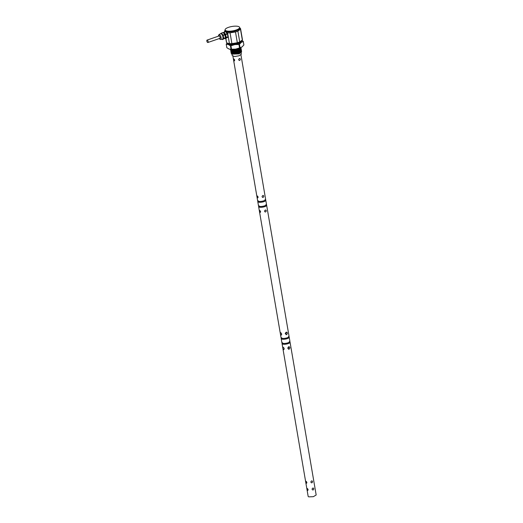 <?xml version="1.0" encoding="UTF-8"?>
<svg xmlns="http://www.w3.org/2000/svg" width="523" height="523" viewBox="0 0 523 523"><rect width="100%" height="100%" fill="white"/><g stroke="black" fill="none" stroke-linecap="round" stroke-linejoin="round"><path stroke-width="0.78" d="M225.08 29.916L225.204 30.635A7.368 2.229 -9.7 0 0 226.263 31.53A7.368 2.229 -9.7 0 0 236.259 30.733A7.368 2.229 -9.7 0 0 239.724 28.15L239.606 27.431A7.368 2.229 -9.7 0 0 228.551 27.333A7.368 2.229 -9.7 0 0 225.08 29.916A7.368 2.229 -9.7 0 0 236.135 30.02A7.368 2.229 -9.7 0 0 239.606 27.431M225.145 30.275L224.674 30.929A8.107 2.458 -9.7 0 0 224.596 31.452A8.107 2.458 -9.7 0 0 224.746 31.798L225.21 31.713M225.753 31.753L227.583 32.799A8.107 2.458 -9.7 0 0 230.055 32.838L235.487 31.949A8.107 2.458 -9.7 0 0 236.756 31.563A8.107 2.458 -9.7 0 0 237.887 31.125L240.488 29.236A8.107 2.458 -9.7 0 0 240.573 28.719A8.107 2.458 -9.7 0 0 240.417 28.373L239.724 27.83M235.487 31.949L237.331 42.736A8.107 2.458 -9.7 0 0 238.599 42.343A8.107 2.458 -9.7 0 0 239.737 41.912L242.332 40.023A8.107 2.458 -9.7 0 0 242.417 39.506L240.573 28.719M225.877 38.414L226.59 42.579L227.78 43.435A7.368 2.229 -9.7 0 0 228.342 43.703A7.368 2.229 -9.7 0 0 238.338 42.906A7.368 2.229 -9.7 0 0 241.548 41.082L241.907 40.631M227.381 43.187L229.427 43.586A8.107 2.458 -9.7 0 0 231.898 43.618L237.331 42.736M227.23 43.082L228.25 44.494L230.434 45.782A8.636 2.615 170.3 0 0 230.937 45.789L231.526 49.221L235.631 49.123L239.364 48.201L242.051 46.907L243.875 44.965L243.287 41.533L241.273 42.376L241.953 40.572M239.449 44.318L240.037 47.75A8.636 2.615 170.3 0 1 239.796 47.835A8.636 2.615 170.3 0 1 239.547 47.92L238.959 44.488A8.636 2.615 170.3 0 0 239.207 44.403A8.636 2.615 170.3 0 0 239.449 44.318L241.273 42.376C239.828 43.357 237.69 44.095 234.853 44.586L238.959 44.488M226.838 47.73A8.636 2.615 170.3 0 1 226.832 47.717L226.25 44.285A8.636 2.615 170.3 0 1 226.25 44.285L226.838 47.73L229.022 49.025C230.584 49.522 232.787 49.554 235.631 49.123L239.547 47.92M235.585 49.809L230.911 49.378L232.179 49.868L235.585 49.809C232.918 50.332 231.238 50.28 230.538 49.665L230.538 49.345M236.35 50.208A5.322 1.615 -9.7 0 1 230.538 49.665L231.434 50.385L236.35 50.208L240.116 48.802L240.848 47.6M241.561 51.502L241.423 52.274L239.116 53.614L231.539 53.777M231.964 54.157L238.985 53.895L241.423 52.274M241.449 50.744L239.076 52.993L233.905 53.967L231.166 52.875M231.153 53.241L232.042 53.967L239.103 53.169L240.776 52.346L241.567 51.097M240.488 29.236L242.332 40.023M237.887 31.125L239.737 41.912M230.055 32.838L231.898 43.618M227.583 32.799L227.838 34.296M228.152 36.12L229.427 43.586M225.792 38.447L226.439 42.232A8.107 2.458 -9.7 0 0 226.59 42.579M227.348 43.161L231.277 44.801L238.462 43.618L241.868 40.676M227.132 43.017L226.237 44.128A8.636 2.615 170.3 0 0 226.25 44.285L228.25 44.494C229.813 44.985 232.016 45.017 234.853 44.586L230.937 45.789M242.012 40.493L243.273 41.356A8.636 2.615 170.3 0 1 243.273 41.376A8.636 2.615 170.3 0 1 243.287 41.533M243.28 41.389L243.862 44.788A8.636 2.615 170.3 0 1 243.862 44.808A8.636 2.615 170.3 0 1 243.875 44.965M240.037 47.75L241.953 46.978M231.526 49.221A8.636 2.615 170.3 0 1 231.022 49.214L229.362 49.129M231.022 49.214L230.434 45.782M232.114 49.423L237.998 48.835L239.449 48.168M239.527 48.142L238.024 48.842L232.029 49.423M230.663 50.378L231.552 51.104L238.612 50.306L240.286 49.482L241.077 48.234M232.179 49.868L231.754 49.79M239.972 48.901L231.63 50.437M240.116 49.593L231.754 51.149M241.083 48.6L238.704 50.849L233.539 51.816L230.8 50.724M231.362 51.045L236.01 51.208L240.554 49.286M231.244 50.332L235.932 50.483L240.456 48.534M240.887 47.796L241.07 48.142L238.586 50.13L233.415 51.104L230.682 50.012M230.787 51.097L231.669 51.816L238.736 51.025L240.403 50.201L241.201 48.946M241.201 49.312L238.828 51.561L233.657 52.535L230.924 51.444M230.905 51.81L231.807 52.535L238.861 51.738L240.541 50.914L241.325 49.665M240.24 50.313L231.872 51.862M240.358 51.032L232.003 52.581M240.475 51.751L232.127 53.3M240.613 52.457L239.743 52.973L232.238 54.013M231.029 52.529L231.918 53.248L238.985 52.457L240.652 51.633L241.443 50.378M239.985 52.797L241.038 52.156M231.728 53.196L236.376 53.359L240.92 51.437M231.617 52.477L236.259 52.64L240.802 50.718M231.493 51.764L236.128 51.927L240.672 50.005M241.325 50.031L238.952 52.28L233.781 53.248L231.048 52.156M239.985 53.254L231.852 53.908M231.826 54.078L232.323 55.693L234.722 56.491L239.181 55.758L241.338 54.157L241.09 52.699M227.525 37.473L227.91 37.14M227.936 37.094L228.08 35.237L225.89 31.916M224.001 32.132A3.432 1.556 -109 0 1 224.079 32.158A3.432 1.556 -109 0 1 224.164 32.191L225.681 31.668L223.229 32.688L225.818 34.165L227.466 33.936L227.93 37.12L225.269 38.624A3.432 1.556 -109 0 1 225.184 38.597A3.432 1.556 -109 0 1 225.099 38.565L224.89 38.414M227.93 37.12L224.929 38.31M227.466 33.936L225.949 34.459L225.269 38.624M225.681 31.668L227.335 33.642M224.164 32.191L226.452 37.408L227.969 36.885M225.583 36.747L224.537 33.714M223.864 33.021L224.295 33.38L223.811 33.282M218.797 36.048A1.373 0.621 71 0 1 218.987 35.878A1.373 0.621 71 0 1 219.209 35.884A1.373 0.621 71 0 1 219.281 35.917M218.529 36.139A1.523 0.693 71 0 1 219.059 35.786A1.523 0.693 71 0 1 219.209 35.865A1.523 0.693 71 0 1 220.091 37.493A1.523 0.693 71 0 1 220.065 38.342A1.523 0.693 71 0 1 219.359 38.545M225.367 38.009L222.504 39.578L225.367 38.009A3.432 1.556 -109 0 0 225.406 37.774L224.897 34.819A3.432 1.556 -109 0 0 224.772 34.525L223.118 32.55A3.432 1.556 -109 0 0 223.033 32.518A3.432 1.556 -109 0 0 222.948 32.491L220.497 33.714M223.118 32.55L221.406 33.145A3.432 1.556 -109 0 0 221.321 33.112A3.432 1.556 -109 0 0 221.236 33.086M225.374 37.976A2.922 1.327 -109 0 0 225.243 35.093A2.922 1.327 -109 0 0 223.543 32.851A2.922 1.327 -109 0 0 223.321 32.799M224.962 38.356L224.955 38.356A2.922 1.327 -109 0 0 225.341 38.029M220.091 38.257A1.373 0.621 71 0 1 219.882 38.467A1.373 0.621 71 0 1 219.621 38.447M222.504 39.578A3.432 1.556 71 0 1 222.334 39.519L222.138 39.284M221.406 33.145L223.06 35.113L224.772 34.525M224.897 34.819L223.19 35.414L223.694 38.362L225.406 37.774M218.882 34.721L220.36 33.779A2.922 1.327 71 0 1 220.49 33.714L220.915 33.57A2.922 1.327 71 0 1 221.399 33.59A2.922 1.327 71 0 1 223.269 36.381A2.922 1.327 71 0 1 222.824 39.094L222.393 39.238A2.922 1.327 71 0 1 222.255 39.271L220.51 39.441A2.51 1.138 -109 0 0 221.046 37.218A2.51 1.138 -109 0 0 219.412 34.681A2.51 1.138 -109 0 0 218.882 34.721L218.235 36.244M219.189 38.597L219.588 38.872C220.569 38.186 220.379 37.081 219.019 35.557L218.366 36.198M220.49 33.714A2.922 1.327 71 0 1 220.974 33.734A2.922 1.327 71 0 1 222.844 36.532A2.922 1.327 71 0 1 222.393 39.238M206.827 41.062A1.268 0.575 71 0 1 207.069 40.094A1.268 0.575 71 0 1 208.134 41.526A1.268 0.575 71 0 1 207.893 42.494A1.268 0.575 71 0 1 206.827 41.062M283.584 349.639C282.78 348.462 282.636 347.651 283.165 347.213C284.355 348.259 284.492 349.07 283.584 349.639L283.826 349.632M289.749 341.826A4.066 1.229 170.3 0 1 290.056 342.199A4.066 1.229 170.3 0 1 288.14 343.624A4.066 1.229 170.3 0 1 282.629 344.062A4.066 1.229 170.3 0 1 282.047 343.572A4.066 1.229 170.3 0 1 282.211 343.114M282.047 343.572L308.158 496.353A4.066 1.229 -9.7 0 0 308.747 496.85L313.355 496.68L316.173 494.987L290.056 342.199M307.642 490.404C306.975 489.489 306.87 488.855 307.315 488.495C308.217 489.338 308.328 489.973 307.642 490.404L307.838 490.404M306.419 483.245C305.752 482.33 305.648 481.696 306.092 481.337C306.994 482.18 307.106 482.814 306.419 483.245L306.615 483.245M288.683 346.769C290.108 347.05 290.245 347.86 289.095 349.194L288.428 349.187L288.683 346.769L289.284 346.756M311.937 482.807C310.649 482.526 310.538 481.892 311.61 480.899C312.747 481.127 312.859 481.761 311.937 482.807L311.414 482.801M311.61 480.899L312.087 480.892M313.159 489.966C311.871 489.685 311.767 489.051 312.832 488.057C313.977 488.286 314.081 488.92 313.159 489.966L312.636 489.959M312.832 488.057L313.316 488.051M281.191 338.558L281.904 342.742A4.066 1.229 -9.7 0 0 282.485 343.238A4.066 1.229 -9.7 0 0 282.682 343.297A4.066 1.229 -9.7 0 0 288.003 342.8A4.066 1.229 -9.7 0 0 289.369 342.153A4.066 1.229 -9.7 0 0 289.919 341.375L289.199 337.185A4.066 1.229 170.3 0 1 287.284 338.616A4.066 1.229 170.3 0 1 281.773 339.054A4.066 1.229 170.3 0 1 281.191 338.558A4.066 1.229 170.3 0 1 281.354 338.106M287.689 348.298L288.474 346.86M288.892 336.819A4.066 1.229 170.3 0 1 289.199 337.185M258.63 206.598L281.047 337.734A4.066 1.229 -9.7 0 0 281.629 338.224A4.066 1.229 -9.7 0 0 281.825 338.283A4.066 1.229 -9.7 0 0 287.147 337.786A4.066 1.229 -9.7 0 0 288.513 337.145A4.066 1.229 -9.7 0 0 289.062 336.361L266.645 205.225A4.066 1.229 170.3 0 1 264.73 206.65A4.066 1.229 170.3 0 1 259.218 207.095A4.066 1.229 170.3 0 1 258.63 206.598A4.066 1.229 170.3 0 1 258.8 206.14M281.093 335.08C280.289 333.896 280.151 333.092 280.681 332.654C281.864 333.7 282.002 334.511 281.093 335.08L281.335 335.08M260.121 212.403C259.46 211.488 259.349 210.854 259.8 210.494C260.696 211.338 260.807 211.972 260.121 212.403L260.317 212.403M286.192 332.216C287.617 332.497 287.755 333.308 286.611 334.642L285.937 334.635L286.192 332.216L286.8 332.197M265.638 211.965C264.35 211.684 264.246 211.05 265.311 210.056C266.455 210.285 266.56 210.919 265.638 211.965L265.115 211.959M265.311 210.056L265.795 210.05M266.331 204.853A4.066 1.229 170.3 0 1 266.645 205.225M257.774 201.584L258.493 205.768A4.066 1.229 -9.7 0 0 259.075 206.265A4.066 1.229 -9.7 0 0 259.264 206.324A4.066 1.229 -9.7 0 0 264.592 205.827A4.066 1.229 -9.7 0 0 265.952 205.179A4.066 1.229 -9.7 0 0 266.501 204.401L265.789 200.217A4.066 1.229 170.3 0 1 263.873 201.643A4.066 1.229 170.3 0 1 258.355 202.081A4.066 1.229 170.3 0 1 257.774 201.584A4.066 1.229 170.3 0 1 257.944 201.133M285.198 333.739L285.983 332.308M265.475 199.845A4.066 1.229 170.3 0 1 265.789 200.217M232.931 56.236L257.636 200.76A4.066 1.229 -9.7 0 0 258.218 201.257A4.066 1.229 -9.7 0 0 258.408 201.316A4.066 1.229 -9.7 0 0 263.736 200.812A4.066 1.229 -9.7 0 0 265.096 200.172A4.066 1.229 -9.7 0 0 265.645 199.387L240.94 54.863M234.226 60.877C233.559 59.962 233.448 59.328 233.899 58.968C234.801 59.805 234.905 60.446 234.226 60.877L234.415 60.877M257.636 197.851C256.97 196.936 256.858 196.302 257.309 195.942C258.212 196.779 258.323 197.413 257.636 197.851L257.832 197.844M263.147 197.413C261.866 197.132 261.755 196.491 262.827 195.504C263.965 195.726 264.076 196.367 263.147 197.413L262.631 197.406M262.827 195.504L263.304 195.491M239.737 60.439C238.455 60.158 238.344 59.524 239.41 58.53C240.554 58.759 240.658 59.393 239.737 60.439L239.214 60.433M239.41 58.53L239.894 58.517M220.216 39.402A2.51 1.138 -109 0 0 220.51 39.441L219.059 38.643M224.674 31.896L224.596 31.452M243.862 44.808L243.273 41.376M231.552 51.104L231.918 51.202M231.434 50.385L231.8 50.483M231.669 51.816L232.035 51.914M232.173 52.633L231.807 52.535M232.284 53.346L231.918 53.248M232.042 53.967L232.408 54.065M219.242 35.897L207.069 40.094M220.072 38.297L207.893 42.494M289.278 341.643L289.735 341.794M282.59 342.787L282.217 343.081M288.421 336.635L288.879 336.786M281.734 337.773L281.354 338.074M265.867 204.67L266.325 204.826M259.179 205.814L258.8 206.108M265.011 199.662L265.468 199.812M258.323 200.806L257.944 201.1"/></g></svg>
